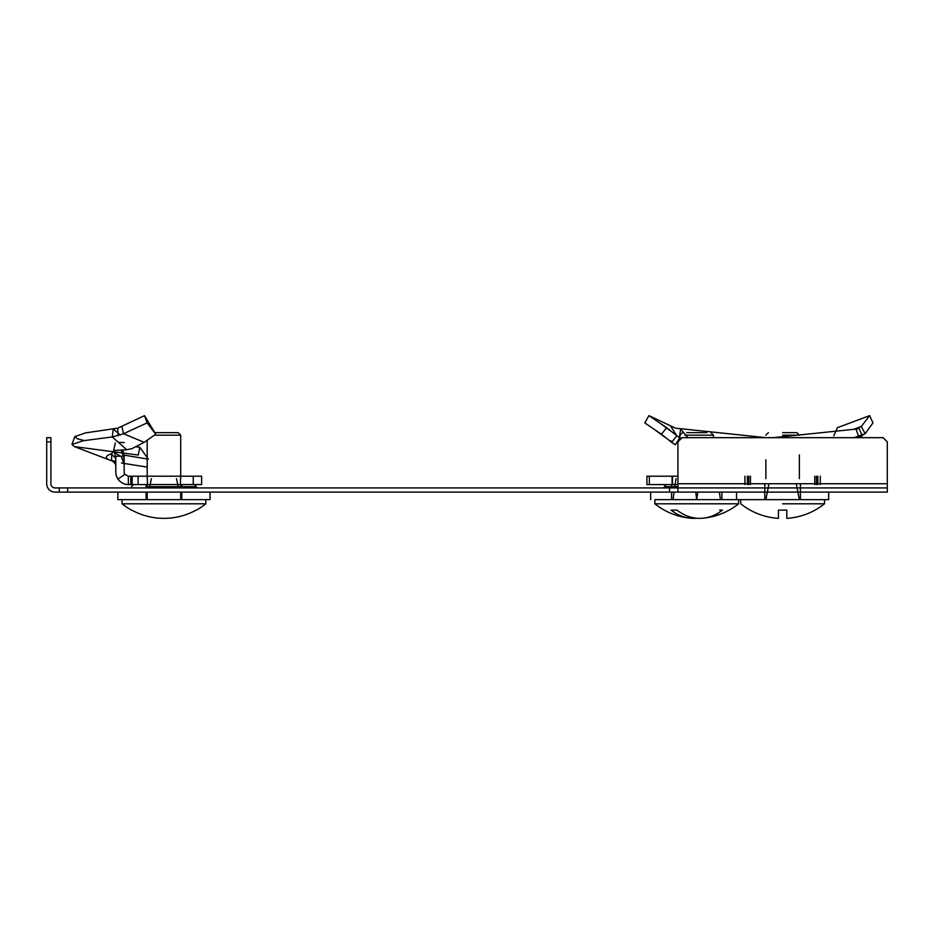 <?xml version="1.0" encoding="UTF-8"?>
<svg xmlns="http://www.w3.org/2000/svg" width="934" height="934" viewBox="0 0 934 934"><rect width="100%" height="100%" fill="white"/><g stroke="black" fill="none" stroke-linecap="round" stroke-linejoin="round"><path stroke-width="1.4" d="M59.262 492.113L59.262 487.922L677.932 487.922L677.932 492.113L55.071 492.113A8.371 8.371 0 0 1 46.7 483.742L46.7 437.672L50.891 437.672L50.891 441.864L46.7 441.864M59.262 487.922L55.071 487.922A4.191 4.191 0 0 1 50.891 483.742L50.891 441.864M67.633 487.922L67.633 492.113M887.3 487.922L677.932 487.922L677.932 483.742L887.3 483.742L887.3 487.922M887.3 492.113L677.932 492.113L677.932 441.864L682.112 437.672L883.109 437.672L887.3 441.864L887.3 492.113M696.741 518.23A66.863 47.284 -90 0 1 690.821 518.23A67.003 67.003 0 0 1 654.874 503.8L667.133 503.8L654.874 503.8L654.874 499.655L736.552 499.655L736.552 492.113M664.167 499.655L828.68 499.655L828.68 492.113M764.818 484.571L764.818 499.655M800.415 484.571L800.415 499.655M782.61 435.162L799.364 435.162L782.61 435.162M782.61 432.652L796.854 432.652L782.61 432.652M782.61 503.8L824.489 503.8L782.61 503.8M778.431 518.358L778.431 510.116L778.431 518.358A67.003 67.003 0 0 1 740.744 503.8L740.744 499.655L824.489 499.655L824.489 503.8A67.003 67.003 0 0 1 786.802 518.358L786.802 510.116L778.431 510.116L786.802 510.116L786.802 518.358M765.868 499.655L768.81 484.571M796.422 484.571L799.364 499.655M857.05 437.672L858.778 436.949L856.034 429.103L861.276 426.476L853.011 429.57M833.817 435.793L837.401 427.667L869.671 415.642L861.276 426.476L865.141 433.726L872.951 422.892L869.671 415.642M750.457 484.571L750.457 476.2M744.923 484.571L744.923 476.2M820.297 484.571L820.297 476.2M814.775 484.571L814.775 476.2M858.778 436.949L865.141 433.726L854.236 437.614M856.116 429.371L858.906 428.169L862.28 435.828L857.961 437.672M856.034 429.103L773.247 437.672M670.846 426.476L676.823 435.793L666.643 427.667L648.932 415.642L675.469 428.169L765.868 437.649M671.581 486.672L664.296 486.672L666.386 484.571L677.932 484.571L646.912 484.571L649.364 484.571L649.364 476.2L646.912 476.2L677.932 476.2M676.823 435.793L679.765 437.766L675.317 444.782L671.628 442.331L676.823 435.793M670.647 440.591L671.628 442.331L661.447 434.217L666.643 427.667M661.447 434.217L644.775 422.892L648.932 415.642M679.438 436.949L680.641 429.103L687.926 437.672M684.902 435.162L713.494 435.162L713.494 437.672M686.677 432.652L706.816 432.652M719.682 510.116L722.449 510.116A66.863 47.284 90 0 1 702.66 518.23A67.003 67.003 0 0 0 738.619 503.8L726.348 503.8M667.133 503.8L738.619 503.8L738.619 499.655M676.963 510.116L671.044 510.116L676.963 510.116A66.863 47.284 90 0 0 702.66 518.23M690.821 518.23A66.863 47.284 -90 0 1 671.044 510.116M695.737 492.113L696.741 499.655L697.756 492.113M720.429 499.655L719.413 492.113L720.429 499.655M675.13 484.571L676.018 478.71M674.068 492.113L673.052 499.655L674.044 492.113M708.591 435.162L713.494 435.162L710.984 432.652M671.581 484.571L671.581 487.922M671.581 492.113L671.581 499.655M721.912 492.113L721.912 499.655M146.148 486.672L196.397 486.672L194.307 484.571L193.256 484.571L201.639 484.571L201.639 476.2L193.256 476.2L201.639 476.2L201.639 484.571L193.256 484.571L193.256 476.2L128.355 476.2L124.887 474.355A4.191 4.191 0 0 1 124.164 472.009L124.164 456.224L124.164 458.325L121.116 450.211M117.882 492.113L117.882 499.655L210.01 499.655L205.819 499.655L205.819 503.8L122.074 503.8L122.074 499.655L205.819 499.655M163.952 484.571L133.585 484.571L131.496 486.672L131.496 487.922M181.745 484.571L181.745 487.922M181.745 492.113L181.745 499.655M146.148 484.571L146.148 487.922M146.148 492.113L146.148 499.655M154.449 432.652L178.184 432.652L180.694 435.162L154.355 435.162M147.198 440.171L147.198 478.71M180.694 435.162L180.694 478.71M131.507 510.116L131.507 510.116A67.003 67.003 0 0 1 122.074 503.8M196.385 510.116L196.117 510.116A66.863 66.863 0 0 1 131.787 510.116A66.863 66.863 0 0 0 196.117 510.116L196.385 510.116A67.003 67.003 0 0 0 205.819 503.8M147.198 484.571L147.198 487.922M147.198 492.113L147.198 499.655M176.514 478.71L178.441 487.922M149.452 487.922L151.39 478.71M180.694 499.655L180.694 492.113M180.694 487.922L180.694 484.571M144.186 442.331L132.021 448.589L126.709 449.721L112.255 436.949L123.533 433.726L144.186 442.331L155.733 434.217L144.525 415.642L117.742 428.169L85.648 432.851L74.802 436.587L77.37 438.782L84.235 440.556M126.709 449.721L114.03 450.492L114.228 451.426L114.672 450.363M114.03 450.492L114.228 451.426L114.719 450.363M120.451 435.046L113.294 429.103L112.255 436.949L83.289 440.731L71.941 444.491L74.428 446.627L138.325 455.045L139.773 447.199L148.331 459.178L124.269 455.15L123.883 456.224M121.478 462.96L124.059 463.439M124.082 463.451L146.475 466.977M115.793 464.256L111.601 460.112L110.936 460.555L115.793 461.233M113.785 461.162L115.793 464.863M124.164 464.863L122.284 458.197M128.355 476.2L128.355 484.571L193.256 484.571L193.256 476.2M128.355 484.571C124.164 484.559 120.696 482.715 117.953 479.049L124.887 474.355M117.953 479.049A12.562 12.562 0 0 1 115.793 472.009L115.793 456.224L124.164 456.224L122.903 450.375M111.146 453.877L114.217 451.437L115.793 458.325L111.146 453.877C104.818 456.107 104.76 458.325 110.936 460.555L74.428 446.627M124.269 442.588L118.816 442.319M155.733 434.217L147.105 422.892L144.525 415.642M121.91 426.476L123.533 433.726L147.105 422.892M136.597 446.907L139.773 447.199M121.186 456.224L124.164 464.256M115.793 465.05C116.05 463.579 114.94 462.213 112.454 460.952L113.107 461.069M669.55 487.922L669.55 492.113M887.3 483.742L677.932 483.742M748.753 484.571L748.753 476.2M747.375 484.571L747.375 476.2M817.845 484.571L817.845 476.2M816.468 484.571L816.468 476.2M672.468 484.571L672.468 476.2L672.468 484.571M649.364 484.571L649.364 476.2M664.296 487.922L664.296 486.672L677.932 486.672M196.397 487.922L196.397 486.672L181.745 486.672M147.409 484.571L147.409 478.71M180.484 484.571L180.484 478.71M138.104 484.571L138.104 476.2M132.184 484.571L132.184 476.2M130.807 484.571L130.807 476.2M118.081 435.828L117.742 428.169M111.601 460.112L111.601 454.193M799.364 454.916L799.364 478.71M796.854 432.652L799.364 435.162M768.378 432.652L765.868 435.162M765.868 459.762L765.868 478.71M671.231 431.426L659.474 422.798M672.095 476.2L672.095 484.571M646.912 476.2L646.912 484.571M666 437.964L654.781 429.733M682.509 432.652L679.999 435.162L679.999 439.797M675.037 484.571L674.593 487.922M650.683 499.655L650.683 492.113M210.01 499.655L210.01 492.113M115.326 442.938L113.586 450.772M74.802 436.587L71.941 444.491M115.104 452.99L120.544 456.224"/></g></svg>
